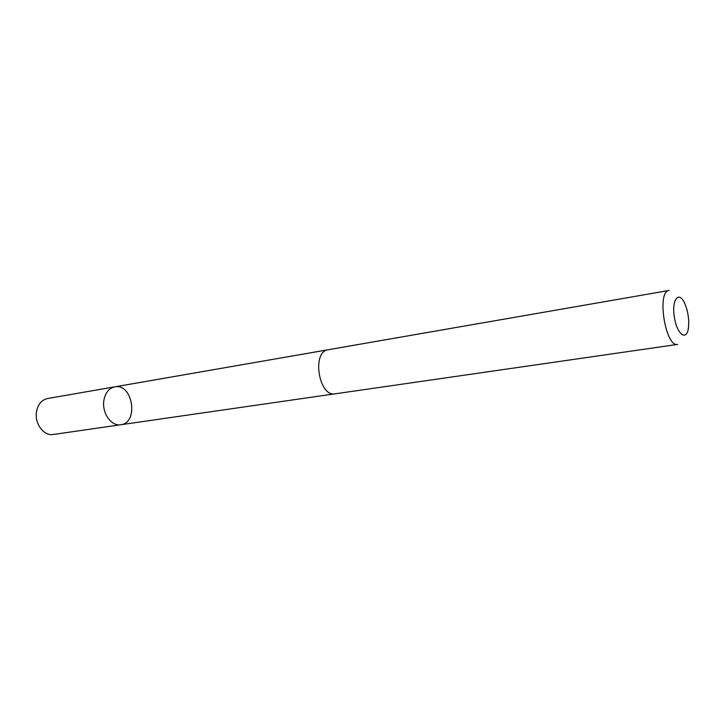 <?xml version="1.0" encoding="UTF-8"?>
<svg xmlns="http://www.w3.org/2000/svg" width="725" height="725" viewBox="0 0 725 725"><rect width="100%" height="100%" fill="white"/><g stroke="black" fill="none" stroke-linecap="round" stroke-linejoin="round"><path stroke-width="1.09" d="M103.802 400.988C105.098 392.995 108.75 388.283 114.74 386.851C132.72 382.918 139.082 422.911 120.767 424.741C111.532 426.563 101.962 413.359 103.802 400.988C105.098 392.995 108.75 388.283 114.74 386.851L47.578 398.523C41.533 399.946 37.827 404.459 36.449 412.063C34.492 423.826 43.98 436.278 53.297 434.483L120.767 424.741C111.532 426.563 101.962 413.359 103.802 400.988M328.208 349.731C311.451 351.389 318.773 397.436 335.213 393.811L677.676 344.402C665.45 347.728 656.442 291.087 669.093 290.462L328.208 349.731M688.741 321.963C688.469 314.904 687.082 308.596 684.563 303.05C678.709 290.227 671.477 299.778 674.377 317.269C677.041 334.796 686.883 341.638 688.478 327.627L688.741 321.963M327.745 349.822L114.74 386.851M334.751 393.856L120.767 424.741"/></g></svg>
